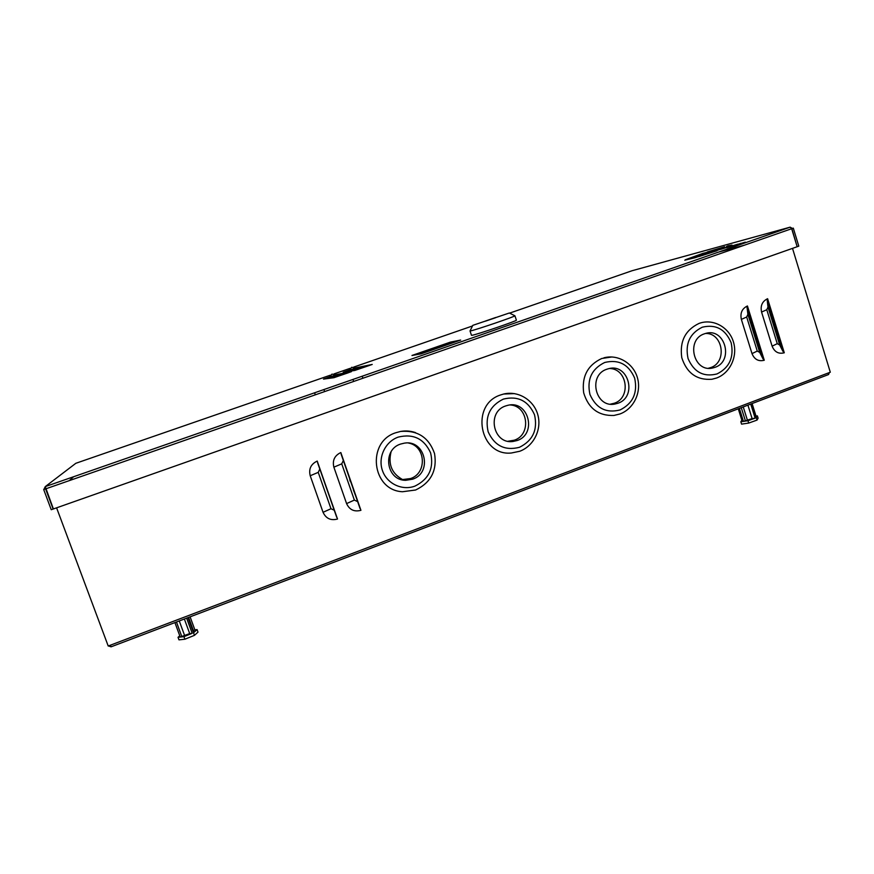 <?xml version="1.0" encoding="UTF-8"?>
<svg xmlns="http://www.w3.org/2000/svg" width="874" height="874" viewBox="0 0 874 874"><rect width="100%" height="100%" fill="white"/><g stroke="black" fill="none" stroke-linecap="round" stroke-linejoin="round"><path stroke-width="1.31" d="M391.049 451.891C387.925 464.771 392.109 474.178 403.613 480.11M764.269 360.241L762.969 358.788L747.084 307.615L747.434 305.966L764.269 360.241C758.545 361.694 754.459 359.487 752.001 353.609L741.36 319.392C740.016 313.067 742.037 308.588 747.434 305.966M784.284 352.79L782.962 351.359L767.23 300.35L767.601 298.7L784.284 352.79C778.603 354.232 774.55 352.025 772.113 346.17L761.571 312.062C760.238 305.758 762.248 301.301 767.601 298.7M360.929 510.318L340.827 452.557L360.929 510.318C354.276 512.066 349.491 509.826 346.585 503.599L333.868 467.175C332.251 460.423 334.567 455.551 340.827 452.557M337.517 519.025L317.218 461.068L337.517 519.025C330.809 520.795 325.98 518.555 323.052 512.306L310.215 475.751C308.566 468.977 310.904 464.083 317.218 461.068M56.591 507.827L108.212 646.017L110.288 645.231L111.096 646.815L828.334 374.629L828.694 372.827L110.288 645.231M792.51 248.369L830.3 372.226L828.694 372.827M828.639 374.4L829.339 372.586M108.452 645.919L111.031 646.804M69.297 480.624L73.58 476.756M718.614 252.073L744.364 245.212M777.773 334.513L776.178 333.649M762.969 358.788L759.714 352.397L747.893 314.345L747.084 307.615M782.962 351.359L779.684 345.001L767.984 307.069L767.23 300.35M360.066 508.559L341.111 454.098M336.687 517.244L317.546 462.597M449.662 343.176L416.822 353.948L425.343 352.309L449.662 343.176L425.332 352.298L416.046 354.243M329.05 377.251L336.173 374.815M348.813 370.401L355.915 367.976M340.226 375.241L336.709 376.399M343.985 373.602L334.797 376.65M342.204 373.853L337.102 375.711M339.986 374.487L334.6 376.344M341.472 373.974L338.446 374.946M340.576 374.127L331.891 377.065M337.244 375.208L336.217 375.514M324.352 378.803L334.818 377.36L348.344 372.761L336.02 374.706M323.489 379.087L333.955 377.688L323.489 379.108L329.083 377.109M363.748 366.61L358.679 368.446M360.984 367.954L359.924 368.249M362.896 366.785L354.232 369.735M361.727 366.982L353.096 369.921M360.591 367.167L353.817 369.494M358.722 367.867L351.698 370.15L358.733 367.888M359.127 367.659L357.553 368.107M344.028 371.974L355.718 370.117L369.189 365.529L355.893 367.823M346.115 371.21L348.857 370.259L346.104 371.188M333.955 377.688L351.435 371.636L336.304 374.607M372.226 364.436L354.855 370.423L343.242 372.258L354.855 370.434L372.226 364.436L355.74 367.834M343.198 372.258L348.868 370.205M722.995 247.484L707.274 251.963L724.601 246.763M697.452 256.016L707.842 252.204L702.991 253.351L685.522 259.687L707.842 252.204M729.2 246.949L735.427 244.949M732.357 245.845L737.962 244.13L732.445 245.998M734.979 245.102L737.94 244.152M726.665 247.746L735.089 245.157M720.646 249.374L732.008 245.769M411.982 355.5L420.995 353.861L460.664 340.062L450.35 342.138L411.971 355.478L420.995 353.861L460.653 340.041M705.1 253.471L710.988 251.57M705.689 253.187L708.115 252.575M708.137 252.411L713.37 250.805M729.08 246.097L732.008 245.07L727.714 245.867L732.008 245.07M726.447 246.479L729.135 246.02M696.523 256.563L684.79 260.19L695.245 257.666L702.03 255.306L696.534 256.519M698.708 256.617L717.03 250.74M707.536 252.957L719.247 249.21L707.536 252.957M713.512 250.958L719.236 249.188M710.77 251.92L714.593 250.816M716.975 250.172L720.034 249.232M720.078 249.33L716.167 250.445L720.853 248.773M713.435 251.341L723.847 247.932M740.846 243.322L733.865 245.834L745.314 242.131L739.36 243.955M43.7 489.549L51.238 509.717L53.139 509.039L45.601 488.883L43.7 489.549L45.787 488.642M43.897 489.396L45.273 486.61L790.129 227.164L792.325 228.409L791.647 228.649M632.164 270.711L790.162 227.153L791.669 228.715L793.308 228.136L792.325 228.409M791.855 228.649L797.154 246.708M793.308 228.136L798.792 246.151L797.339 246.665M330.186 375.241L75.852 463.286M631.978 270.765L509.597 313.132M45.841 488.806L791.669 228.715L797.164 246.73L53.38 508.963L45.273 486.61L75.841 463.286M424.983 352.342L417.859 353.653L447.499 343.919L424.983 352.342M447.248 344.017L417.936 353.642M430.03 349.829L432.761 349.043M422.677 352.495L426.425 351.304M426.25 351.326L435.886 348.071M433.242 348.813L441.392 346.104M710.551 251.723L705.602 253.263M702.674 254.225L710.617 251.788M723.563 248.456L729.277 246.621L723.563 248.456M729.233 246.643L723.322 248.511M729.724 246.665L732.521 245.965L729.714 246.741M731.582 245.223L727.004 246.304M685.522 259.687L697.452 255.995M685.992 259.534L707.295 252.357L685.992 259.534M707.099 252.411L686.112 259.491M684.801 260.212L702.019 255.284M695.365 257.59L701.407 255.492L696.108 256.65L685.216 260.048L695.365 257.59M701.101 255.59L685.216 260.037M707.274 251.963L722.984 247.473M724.142 246.894L708.016 251.734L724.142 246.894M724.054 246.949L708.333 251.657M705.449 254.301L700.118 256.169M716.046 251.057L705.46 254.312M707.525 252.936L713.621 251.144M714.582 250.794L716.134 250.248M716.669 250.467L718.067 250.106M718.057 250.084L726.939 247.102M733.865 245.812L737.864 244.545M737.864 244.523L745.304 242.12M371.341 364.72L355.882 367.801M354.232 369.418L351.687 370.139M360.274 367.451L358.985 367.812M355.652 369.014L354.56 369.429M361.399 367.277L355.718 369.232M363.223 367.298L360.722 368.14M333.944 377.666L351.435 371.636M350.507 371.92L336.293 374.585M334.993 376.29L332.502 376.978M343.22 373.701L333.923 376.77M342.466 374.127L336.577 376.104M342.193 374.138L336.479 376.115L342.193 374.159M344.039 373.853L338.129 375.886M345.536 373.362L343.482 374.159M343.471 374.148L342.87 374.301M364.873 366.414L355.5 369.516M353.336 489.768L355.784 496.235M350.376 481.607L349.753 479.804M514.83 315.743L514.928 315.787C515.846 316.257 476.286 329.771 470.846 330.842L470.07 330.864M509.324 313.001L472.812 325.347L509.324 313.001L514.928 315.787L516.381 320.168C517.998 320.518 477.87 334.25 472.31 335.245L471.479 335.321L470.015 330.94M485.398 321.173L495.547 317.743M495.656 317.502L485.267 321.108M705.58 333.442C723.093 332.928 727.386 362.371 710.606 367.626L708.432 368.249M714.954 367.353L712.572 368.02C693.574 372.695 685.631 339.658 704.4 333.813L705.722 333.398C725.049 327.433 734.16 361.202 714.954 367.353M716.352 378.071L711.917 379.261C696.862 380.365 686.822 373.165 681.775 357.674C679.502 341.406 685.282 329.979 699.134 323.38L700.751 322.856C714.571 318.912 729.604 328.089 733.559 342.346C737.722 356.537 730.129 372.969 716.713 377.972M609.375 368.522C627.314 368.358 631.41 397.856 614.236 403.253L610.423 404.149M617.896 403.264L614.772 404.072C595.292 408.092 587.765 375.143 606.873 369.21L608.61 368.686C628.548 362.983 637.605 396.949 617.896 403.264M619.742 414.014L613.93 415.456C598.559 415.991 588.475 408.464 583.679 392.863C581.614 376.585 587.645 365.124 601.771 358.482L611.997 356.963M510.187 404.957C528.235 405.765 531.567 434.771 514.273 440.201L507.98 441.25M517.189 440.518L512.809 441.512C493.034 444.298 486.479 411.873 505.675 405.929L508.111 405.241C528.606 400.161 537.281 434.083 517.189 440.518M519.527 451.301L511.366 453.005C479.542 456.425 469.895 404.356 500.747 394.906L503.708 394.021L514.524 393.606M408.584 443.063C425.813 446.068 427.288 473.271 410.529 478.559L402.39 479.575M412.637 479.192L405.667 480.307C386.286 480.536 381.949 449.804 400.587 444.058L404.487 443.118C425.288 439.524 432.739 472.79 412.637 479.192M415.5 490.008L402.532 491.734C371.8 490.5 366.206 441.763 395.856 432.717L400.609 431.439C405.711 430.543 410.704 430.948 415.565 432.63M750.744 404.072L755.136 418.154L747.969 420.722L740.835 421.792L741.567 424.13L748.712 423.071L757.037 420.088L758.108 418.198L757.376 415.871L756.447 417.477L752.099 403.559M756.01 416.079L757.376 415.871M751.891 403.635L757.037 420.088M747.969 420.722L748.712 423.071M740.835 421.792L741.84 420.176L738.279 408.803M747.915 405.143L752.121 418.613L755.136 418.154M752.121 418.613L743.435 421.377L739.36 408.387M742.998 420.001L741.84 420.176M743.25 406.913L747.368 420.099M741.261 407.666L745.467 421.071M186.643 618.147L192.193 633.311L183.944 636.665L178.034 637.31L178.973 639.855L184.884 639.222L194.465 635.332L198.005 632.12L197.087 629.586L194.028 632.328L188.576 617.415M194.869 629.848L197.087 629.586M187.986 617.634L194.465 635.332M183.944 636.665L184.884 639.222M178.034 637.31L179.771 635.791M193.416 630.657L194.88 629.881L190.106 616.826M184.359 619.011L189.702 633.595L192.193 633.311M189.702 633.595L180.219 637.037L174.92 622.594M179.268 620.944L184.578 635.42M176.461 622.004L181.912 636.851M759.714 352.397L757.266 351.075L752.001 353.609M757.266 351.075L746.68 317.011L741.36 319.392M746.68 317.011L747.893 314.345M779.684 345.001L777.259 343.679L772.113 346.17M777.259 343.679L766.782 309.724L761.571 312.062M766.782 309.724L767.984 307.069M357.215 501.425L354.363 500.081L346.585 503.599M354.363 500.081L341.734 463.843L333.868 467.175M341.734 463.843L343.121 460.937M333.857 510.066L330.984 508.734L323.052 512.306M330.984 508.734L318.234 472.364L310.215 475.751M318.234 472.364L319.622 469.436M472.495 325.969L353.752 367.08M349.95 368.402L333.999 373.919M702.314 327.193C715.795 324.003 725.398 329.181 731.145 342.75C734.182 357.269 729.473 367.659 717.019 373.941C703.592 377.284 693.934 372.149 688.056 358.537C684.976 343.864 689.728 333.409 702.314 327.193M604.699 362.481C618.672 359.138 628.657 364.349 634.644 378.103C637.823 392.852 632.962 403.471 620.059 409.95C606.119 413.446 596.079 408.289 589.95 394.48C586.727 379.567 591.643 368.904 604.699 362.481M503.391 399.09C517.911 395.594 528.289 400.816 534.527 414.789C537.871 429.779 532.845 440.616 519.451 447.302C504.975 450.973 494.542 445.795 488.151 431.778C484.764 416.625 489.844 405.722 503.391 399.09M398.205 437.109C413.293 433.438 424.087 438.693 430.609 452.863C434.105 468.103 428.905 479.181 414.997 486.086C402.204 490.969 386.876 483.715 382.43 470.518C377.787 457.397 385.237 441.676 398.205 437.109M111.096 646.815L828.334 374.629M324.615 391.585L323.904 389.553M362.896 378.234L362.207 376.213M790.162 227.153L45.273 486.61M353.675 381.457L352.976 379.425M315.306 394.829L314.596 392.797M356.1 368.118L351.73 367.277L348.759 370.631M336.359 374.957L331.967 374.127L328.995 377.481M472.812 325.347L470.026 330.951M712.572 368.02L708.617 368.26M716.505 378.049L711.917 379.261M614.772 404.072L611.134 404.05M620.037 413.937C633.77 408.846 641.647 392.24 637.441 377.819C633.431 363.344 618.06 353.992 603.879 357.827M619.874 414.003L613.93 415.456M512.809 441.512L509.924 441.184M519.757 451.257C533.785 446.068 541.956 429.385 537.816 414.768C533.85 400.095 518.282 390.481 503.708 394.021M519.626 451.301L511.366 453.005M405.667 480.307L403.613 479.662M415.663 489.986C430.98 482.568 437.273 470.42 434.542 453.53C428.861 437.404 417.553 430.041 400.609 431.439M415.576 490.019L402.532 491.734"/></g></svg>
